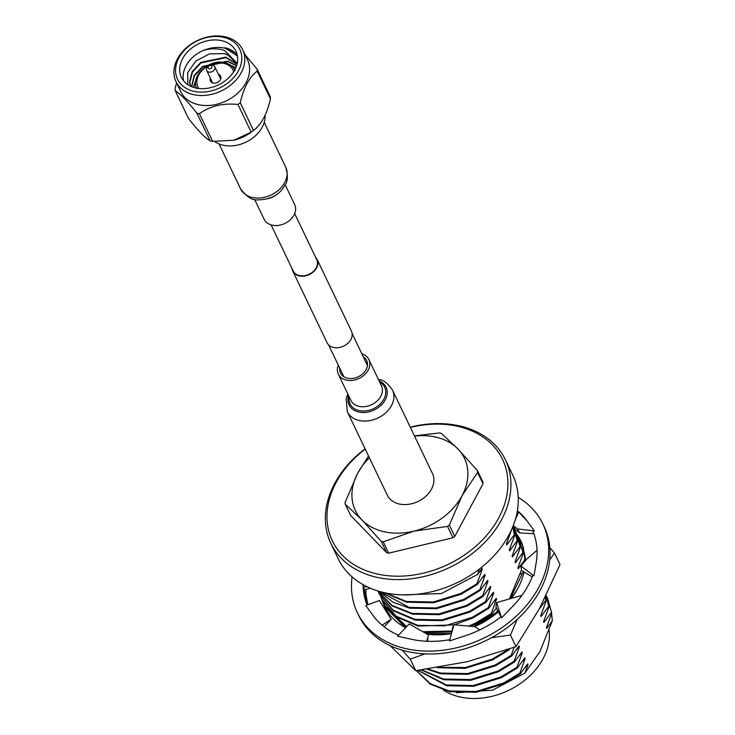 <?xml version="1.0" encoding="UTF-8"?>
<svg xmlns="http://www.w3.org/2000/svg" width="735" height="735" viewBox="0 0 735 735"><rect width="100%" height="100%" fill="white"/><g stroke="black" fill="none" stroke-linecap="round" stroke-linejoin="round"><path stroke-width="1.1" d="M294.68 213.6L316.757 259.685A13.065 9.858 154.4 0 1 316.234 267.779A13.065 9.858 154.4 0 1 304.308 275.717A13.065 9.858 154.4 0 1 293.191 270.976L271.114 224.892M315.646 257.369A13.496 10.189 154.4 0 1 317.152 259.501L351.44 331.09A13.496 10.189 154.4 0 1 350.898 339.46A13.496 10.189 154.4 0 1 338.578 347.655A13.496 10.189 154.4 0 1 327.093 342.758L292.796 271.16A13.496 10.189 154.4 0 1 292.08 268.661M317.152 259.501A13.496 10.189 154.4 0 1 316.61 267.862A13.496 10.189 154.4 0 1 304.281 276.066A13.496 10.189 154.4 0 1 292.796 271.16M211.836 81.245A4.961 3.739 -25.6 0 0 211.992 82.66M211.322 82.219A5.687 4.291 154.4 0 1 211.588 80.74M210.917 65.544A2.058 1.553 -25.6 0 0 208.281 66.775A2.058 1.553 -25.6 0 0 209.181 68.768A2.058 1.553 -25.6 0 0 211.818 67.546A2.058 1.553 -25.6 0 0 210.917 65.544M208.85 72.103A4.474 3.381 154.4 0 1 206.7 70.523A4.474 3.381 154.4 0 1 207.867 66.499A4.474 3.381 154.4 0 1 212.617 65.084A4.474 3.381 154.4 0 1 214.776 66.655A4.474 3.381 154.4 0 1 213.6 70.689A4.474 3.381 154.4 0 1 208.85 72.103M206.7 70.523L212.525 82.697A4.474 3.381 -25.6 0 0 212.663 82.936M219.664 76.872A5.687 4.291 154.4 0 1 220.987 77.588M220.711 79.086A4.474 3.381 -25.6 0 0 220.601 78.829L214.776 66.655M220.913 78.388A4.961 3.739 -25.6 0 0 219.903 77.377M210.357 78.158A5.687 4.291 -25.6 0 0 210.412 81.07A5.687 4.291 -25.6 0 0 213.15 83.073A5.687 4.291 -25.6 0 0 219.177 81.273A5.687 4.291 -25.6 0 0 220.665 76.155A5.687 4.291 -25.6 0 0 218.433 74.299M214.739 141.552A30.245 22.822 -25.6 0 0 223.403 145.273A30.245 22.822 -25.6 0 0 265.087 115.349M237.249 55.015A30.245 22.822 -25.6 0 0 224.818 47.747L237.451 56.062M237.212 63.339L224.542 50.485C217.744 48.188 210.532 48.216 202.915 50.568A30.245 22.822 -25.6 0 0 183.539 80.74M237.102 63.826L227.694 54.813L224.239 53.609L209.438 53.885L195.721 61.143L187.673 72.701L187.866 84.663M223.201 37.219A34.545 26.065 -25.6 0 0 178.899 57.817A34.545 26.065 -25.6 0 0 194.159 91.379A34.545 26.065 -25.6 0 0 238.452 70.781A34.545 26.065 -25.6 0 0 223.201 37.219M193.829 94.705A36.961 27.893 154.4 0 1 176.023 81.695A36.961 27.893 154.4 0 1 185.67 48.418A36.961 27.893 154.4 0 1 224.901 36.75A36.961 27.893 154.4 0 1 242.706 49.759A36.961 27.893 154.4 0 1 233.059 83.037A36.961 27.893 154.4 0 1 193.829 94.705M253.033 130.802A42.832 32.322 154.4 0 1 251.195 132.135L237.947 104.471A42.832 32.322 -25.6 0 0 240.262 102.771L253.511 130.435A42.832 32.322 154.4 0 1 253.033 130.802L251.774 131.758A36.961 27.893 154.4 0 1 234.235 140.165A36.961 27.893 154.4 0 1 234.125 140.192M257.195 71.194A42.832 32.322 -25.6 0 0 257.002 68.943L270.25 96.607A42.832 32.322 154.4 0 1 270.443 98.857L257.195 71.194C249.358 77.065 243.717 87.584 240.262 102.771M253.511 130.435C261.348 124.564 266.998 114.035 270.443 98.857M212.663 141.386A42.832 32.322 154.4 0 1 211.395 141.129A42.832 32.322 154.4 0 1 210.146 140.835L196.897 113.172A42.832 32.322 -25.6 0 0 198.147 113.466A42.832 32.322 -25.6 0 0 199.405 113.723L212.663 141.386L234.015 140.21L251.195 132.135M176.023 81.695L180.828 91.719A36.961 27.893 -25.6 0 0 198.625 104.728A36.961 27.893 -25.6 0 0 237.855 93.06A36.961 27.893 -25.6 0 0 247.502 59.783L242.706 49.759M237.947 104.471C222.935 102.928 210.091 106.005 199.405 113.723M245.187 54.941L257.002 68.943M202.915 50.568C210.688 47.407 218.065 46.627 225.057 48.244L234.465 52.69M195.969 87.998A30.245 22.822 -25.6 0 0 228.061 78.461A30.245 22.822 -25.6 0 0 235.953 51.229A30.245 22.822 -25.6 0 0 221.391 40.59A30.245 22.822 -25.6 0 0 189.299 50.136A30.245 22.822 -25.6 0 0 181.407 77.359A30.245 22.822 -25.6 0 0 195.969 87.998L196.263 87.079M176.575 82.853L175.095 88.586A42.832 32.322 -25.6 0 0 175.298 90.837L188.546 118.5C197.935 130.536 205.129 137.987 210.146 140.835M196.897 113.172C187.508 101.136 180.305 93.694 175.298 90.837M190.503 86.151L189.575 82.035L192.184 71.571L200.774 62.411L225.838 57.137L237.01 64.193M191.541 86.62L194.086 75.549L202.676 66.389L227.749 61.115L236.606 65.617M193.415 87.309L196.116 79.325M230.808 65.397L235.862 67.629M227.694 54.813L236.771 63.054M190.567 86.179L189.814 82.531L192.423 72.067L201.004 62.907L226.077 57.633L236.982 64.331M191.734 86.693L194.325 76.045L202.915 66.885L227.988 61.611L236.532 65.847M193.7 87.401L195.822 80.786M231.709 66.104L235.742 67.905M518.23 497.347A102.817 77.579 154.4 0 1 542.797 523.825L544.176 526.692A102.817 77.579 154.4 0 1 540.069 590.398A102.817 77.579 154.4 0 1 446.173 652.855A102.817 77.579 154.4 0 1 358.717 615.526L357.339 612.668A102.817 77.579 154.4 0 1 352.111 576.92M542.797 523.825A102.817 77.579 154.4 0 1 538.7 587.541A102.817 77.579 154.4 0 1 444.804 649.997A102.817 77.579 154.4 0 1 357.339 612.668M384.148 626.854L391.185 619.274L379.361 600.55L365.745 605.557L373.803 616.509M427.485 641.297L427.972 636.841L426.686 641.269M449.774 639.68A90.727 68.456 154.4 0 1 411.94 639.367L397.552 636.234L409.184 623.969L428.514 634.939L427.972 636.841M452.126 631.356L452.484 627.956L453.982 624.75L474.819 626.67L479.817 629.895M500.958 616.867L495.923 606.862L496.649 602.608L521.933 595.368M453.982 624.75L449.416 640.948L465.181 635.784A90.727 68.456 154.4 0 0 501.16 616.702M532.186 576.846L521.63 570.571L520.876 565.996L526.921 558.903L537.037 550.258M496.649 602.608L501.536 617.887L512.663 606.412A90.727 68.456 154.4 0 0 532.801 575.239L533.996 575.872L536.228 562.459A90.727 68.456 154.4 0 0 532.829 531.12L534.4 530.936L526.885 520.711L518.671 512.074L515.281 519.737M513.25 525.626L517.412 528.906L519.783 532.948L515.198 529.338L513.159 525.865M520.876 565.996L533.996 575.872M517.412 528.906L534.4 530.936M533.849 533.702L519.783 532.948M367.224 586.806L363.338 587.256L364.496 589.507A90.727 68.456 -25.6 0 0 367.417 604.942M370.302 588.202L364.514 589.893M382.062 625.173L391.185 619.274M363.182 584.711L363.338 587.256M398.554 635.169A90.727 68.456 154.4 0 1 373.261 615.783M367.169 605.024A90.727 68.456 154.4 0 1 363.072 584.647M517.376 510.733A90.727 68.456 154.4 0 1 526.885 520.711M518.193 513.149A90.727 68.456 -25.6 0 0 517.1 512.295M511.679 597.858A75.604 57.045 154.4 0 0 516.439 590.784L511.643 597.867M498.394 611.777L474.479 626.643M451.52 633.478L426.447 633.763M406.235 627.084L405.463 626.643M498.413 611.814A75.604 57.045 154.4 0 1 474.617 626.652M451.483 633.625A75.604 57.045 154.4 0 1 427.311 634.25M405.637 627.708A75.604 57.045 154.4 0 1 384.598 606.577A75.604 57.045 154.4 0 1 381.952 599.512M525.139 556.625A75.604 57.045 154.4 0 1 525.314 560.787M524.055 572.014A75.604 57.045 154.4 0 1 517.982 588.156A75.604 57.045 154.4 0 1 513.719 595.13L511.78 597.831M516.439 590.784L513.719 595.13M521.887 563.607L521.878 564.82M521.519 569.937L509.566 598.529M498.045 611.088A69.99 52.81 154.4 0 1 496.649 612.292M516.981 534.547A75.604 57.045 154.4 0 1 520.968 541.254A75.604 57.045 154.4 0 1 522.337 544.433L524.643 557.13L524.671 561.549M523.338 571.591L510.568 598.207M498.174 611.336L473.579 626.56M522.337 544.433L525.167 556.68M498.44 611.878L474.755 626.67M451.465 633.699L427.439 634.323M405.61 627.736L384.625 606.641L382.861 602.397M519.011 537.616L523.697 548.53M367.84 604.786L366.03 594.79L365.819 589.507M516.779 513.912L517.596 514.509M402.247 650.199L410.231 659.12L424.995 653.874M491.605 637.668L510.448 635.077L517.146 619.449M549.697 559.951L554.475 552.959L549.826 547.74M517.927 513.747L516.999 512.819M554.475 552.959L560.015 564.526L539.453 608.608L515.988 646.644L467.322 661.684L415.771 670.688L390.046 645.615M415.771 670.688L410.231 659.12M515.988 646.644L510.448 635.077M369.383 457.758A60.481 45.634 -25.6 0 0 357.78 473.064A60.481 45.634 -25.6 0 0 361.831 519.792A60.481 45.634 -25.6 0 0 384.488 531.818A60.481 45.634 -25.6 0 0 413.961 531.139A60.481 45.634 -25.6 0 0 462.039 495.757A60.481 45.634 -25.6 0 0 457.997 449.021L441.395 433.365A69.191 52.203 -25.6 0 0 440.421 433.145A69.191 52.203 -25.6 0 0 439.438 432.933L414.421 435.864M386.711 552.748L381.281 541.401A69.191 52.203 -25.6 0 0 382.255 541.621A69.191 52.203 -25.6 0 0 383.238 541.824L388.668 553.17A69.191 52.203 154.4 0 1 386.711 552.748L350.668 515.483L345.229 504.137A69.191 52.203 -25.6 0 1 345.082 502.382L357.78 473.064L368.52 455.948M483.024 483.731L477.594 472.384A69.191 52.203 -25.6 0 0 477.447 470.63L482.877 481.967A69.191 52.203 154.4 0 1 483.024 483.731L454.781 536.412A69.191 52.203 154.4 0 1 452.971 537.744L447.532 526.407L413.961 531.139L383.238 541.824M477.447 470.63L457.997 449.021A60.481 45.634 -25.6 0 0 414.549 436.121M381.281 541.401L361.831 519.792L345.229 504.137M477.594 472.384L462.039 495.757L449.342 525.075L454.781 536.412M447.532 526.407A69.191 52.203 -25.6 0 0 449.342 525.075M452.971 537.744L388.668 553.17M365.221 449.067A94.356 71.194 -25.6 0 0 336.134 482.454A94.356 71.194 -25.6 0 0 377.799 574.118A94.356 71.194 -25.6 0 0 498.78 517.853A94.356 71.194 -25.6 0 0 492.257 444.739A94.356 71.194 -25.6 0 0 410.387 427.439M365.093 448.8A96.772 73.022 -25.6 0 0 334.728 483.437A96.772 73.022 -25.6 0 0 330.869 543.395A96.772 73.022 -25.6 0 0 413.18 578.528A96.772 73.022 -25.6 0 0 501.555 519.746A96.772 73.022 -25.6 0 0 505.414 459.788A96.772 73.022 -25.6 0 0 410.259 427.164M330.869 543.395L338.201 558.719A96.772 73.022 -25.6 0 0 420.521 593.843A96.772 73.022 -25.6 0 0 508.896 535.062A96.772 73.022 -25.6 0 0 512.754 475.104L505.414 459.788M443.435 690.128A64.515 48.675 -25.6 0 0 543.156 658.597A64.515 48.675 -25.6 0 0 549.137 630.4M402.56 594.872L441.367 593.568L477.649 574.403L479.238 569.166M479.45 571.968L482.27 569.212L481.912 568.467L477.649 574.403M384.524 592.704L406.694 602.204L433.641 602.746L461.24 594.202L477.309 584.481L484.769 574.43L485.128 575.183L482.307 577.93M477.309 584.481L476.951 583.728L460.891 593.448L433.283 602.002L406.336 601.46L385.526 592.924M379.618 591.473L392.674 602.057L409.551 608.176L436.498 608.709L464.097 600.164L480.166 590.444L487.627 580.402L487.985 581.146L485.164 583.893M480.166 590.444L479.808 589.7L463.748 599.42L436.14 607.964L409.193 607.432L380.004 591.583M377.974 590.986L391.893 605.805L412.409 614.138L439.355 614.68L466.955 606.127L483.024 596.407L490.484 586.365L490.842 587.109L488.022 589.865M483.024 596.407L482.665 595.662L466.606 605.383L438.997 613.927L412.059 613.394L391.948 605.328L378.066 591.013M378.02 591.069L379.536 594.468L393.501 610.895L415.266 620.11L442.213 620.643L469.821 612.099L485.881 602.378L493.341 592.337L493.7 593.081L490.879 595.828M485.881 602.378L485.523 601.625L469.463 611.345L441.854 619.899L414.917 619.357L393.142 610.151L379.177 593.724M454.239 624.778L472.678 618.062L488.738 608.341L496.199 598.299L496.557 599.043L493.736 601.8M453.936 624.851L418.132 626.073L396.358 616.867L382.035 599.687L396 616.114L417.774 625.329L444.712 625.862L472.32 617.317L488.38 607.597L488.738 608.341M380.877 597.031L382.035 599.687M468.728 626.11L475.178 623.28L491.237 613.56L491.596 614.304L475.536 624.024L470.51 626.275M451.97 631.889L424.508 632.67M406.262 627.047L385.25 606.403M383.734 602.994L384.892 605.649L406.63 626.661M422.818 631.705L452.154 631.034M508.409 649.4L508.739 650.107L492.68 659.828L465.071 668.372L437.316 667.665M439.162 667.362L465.512 667.509L492.321 659.074L508.262 649.455M427.081 669.208L440.991 673.802L467.929 674.335L495.537 665.791L511.597 656.07L519.066 646.028L519.424 646.772L516.595 649.529M511.597 656.07L511.238 655.326L495.179 665.046L467.57 673.591L440.632 673.058L428.046 669.07M421.302 669.989L443.848 679.765L470.786 680.307L498.394 671.753L514.454 662.033L521.923 651.991L522.282 652.735L519.452 655.491M514.454 662.033L514.096 661.289L498.036 671.009L470.428 679.553L443.49 679.021L421.862 669.916M417.985 670.412L446.705 685.737L473.643 686.269L501.252 677.725L517.311 668.005L524.781 657.963L525.139 658.707L522.319 661.454M517.311 668.005L516.962 667.261L500.893 676.981L473.285 685.525L446.347 684.992L418.298 670.375M456.426 692.747L492.615 690.128L524.781 673.187L527.996 664.67L525.176 667.426M527.996 664.67L527.638 663.925L520.169 673.967L504.109 683.688L476.5 692.232L449.563 691.699L430.15 684.074L416.368 670.614M520.169 673.967L519.82 673.223L503.751 682.944L476.142 691.488L449.204 690.955L430.195 683.587L416.497 670.596M547.015 626.165L546.785 628.416L546.427 627.672L551.746 613.155L547.584 598.363L546.16 595.506M544.157 620.202L543.928 622.453L543.569 621.709L548.889 607.193L546.068 595.681M547.4 597.95L551.746 613.155M541.3 614.23L541.07 616.49L540.712 615.746L546.032 601.221L545.241 597.371M546.114 595.589L548.889 607.193M545.398 597.05L546.032 601.221M521.014 573.19L520.812 574.2M518.432 566.501L518.203 568.761L517.844 568.017L523.164 553.492L519.011 538.709L517.302 535.346M515.575 560.539L515.345 562.789L514.987 562.045L520.307 547.529L516.154 532.737L514.445 529.384M518.818 538.296L523.164 553.492M512.718 554.576L512.488 556.827L512.13 556.083L517.449 541.566L513.03 526.196L517.449 541.566M515.961 532.324L520.307 547.529M509.86 548.604L509.631 550.864L509.272 550.111L514.592 535.595L512.708 526.977M507.003 542.641L506.773 544.892L506.415 544.148L511.652 529.457M512.791 526.793L514.592 535.595M482.27 569.212L476.951 583.728M485.128 575.183L479.808 589.7M487.985 581.146L482.665 595.662M490.842 587.109L485.523 601.625M493.7 593.081L488.38 607.597M496.557 599.043L491.237 613.56M497.503 610.004L496.483 612.751M514.068 647.351L511.238 655.326M519.424 646.772L514.096 661.289M522.282 652.735L516.962 667.261M525.139 658.707L519.82 673.223M491.596 614.304L496.465 607.937M508.739 650.107L509.658 648.959M524.781 673.187L539.857 651.697L552.352 620.772L551.59 613.596M552.352 620.772L546.785 628.416M551.388 612.411L543.928 622.453M548.53 606.448L541.07 616.49M545.673 600.477L539.15 609.159M524.707 559.932L518.203 568.761M522.805 552.748L515.345 562.789M519.948 546.785L512.488 556.827M517.091 540.822L509.631 550.864M514.234 534.85L506.773 544.892M254.613 199.405L264.113 219.232A16.933 12.78 -25.6 0 0 278.519 225.379A16.933 12.78 -25.6 0 0 293.982 215.089A16.933 12.78 -25.6 0 0 294.661 204.596L285.162 184.77M363.329 356.907A14.516 10.951 154.4 0 1 366.701 360.591A14.516 10.951 154.4 0 1 362.677 373.867A14.516 10.951 154.4 0 1 346.957 378.102A14.516 10.951 154.4 0 1 340.516 373.132A14.516 10.951 154.4 0 1 339.763 368.198M432.492 473.588A25.036 18.889 154.4 0 1 425.565 496.492A25.036 18.889 154.4 0 1 398.443 503.806A25.036 18.889 154.4 0 1 387.327 495.225L347.315 411.692A25.036 18.889 154.4 0 0 358.432 420.282A25.036 18.889 154.4 0 0 385.553 412.96A25.036 18.889 154.4 0 0 392.481 390.055L432.492 473.588M361.877 353.884A16.933 12.78 154.4 0 1 368.878 359.544A16.933 12.78 154.4 0 1 364.192 375.034A16.933 12.78 154.4 0 1 345.854 379.986A16.933 12.78 154.4 0 1 338.33 374.17A16.933 12.78 154.4 0 1 338.311 365.166M233.702 71.754A19.477 14.691 -25.6 0 0 223.725 63.348A19.477 14.691 -25.6 0 0 202.29 70.229A19.477 14.691 -25.6 0 0 198.799 88.466M285.676 167.075C288.129 175.472 287.863 181.563 284.858 185.349C279.447 194.94 270.379 199.773 257.673 199.865C252.491 200.618 246.767 196.906 240.51 188.711A25.036 18.889 -25.6 0 0 261.807 197.807A25.036 18.889 -25.6 0 0 284.675 182.592A25.036 18.889 -25.6 0 0 285.676 167.075L264.223 122.295M268.183 198.68A16.933 12.78 -25.6 0 0 276.103 194.885M379.085 380.849A20.488 15.463 154.4 0 1 384.203 401.576A20.488 15.463 154.4 0 1 358.193 411.894A20.488 15.463 154.4 0 1 348.537 395.485M379.664 382.062A19.211 14.498 154.4 0 1 382.393 401.521A19.211 14.498 154.4 0 1 358.551 410.433A19.211 14.498 154.4 0 1 349.116 396.689M368.878 359.544L381.456 385.801A16.933 12.78 154.4 0 1 376.77 401.292A16.933 12.78 154.4 0 1 358.432 406.235A16.933 12.78 154.4 0 1 350.907 400.428L338.33 374.17M343.888 376.807L328.591 344.88M367.454 365.525L352.157 333.589M235.108 70.468C233.133 66.481 229.614 63.89 224.561 62.695C208.979 58.423 189.86 76.826 196.925 88.76M384.892 605.649L385.25 606.393M547.217 597.583L547.575 598.327M518.644 537.919L519.002 538.663M515.786 531.947L516.145 532.7M240.51 188.711L219.058 143.922M392.481 390.055C387.786 383.293 383.422 379.811 379.398 379.609L378.378 379.37M347.83 393.997L346.139 398.48L347.315 411.692"/></g></svg>

